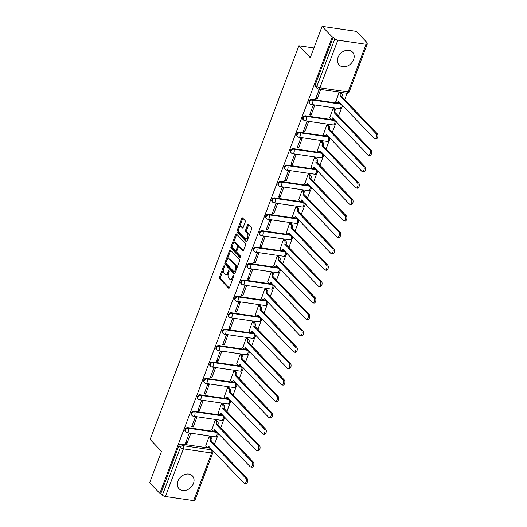 <?xml version="1.0" encoding="UTF-8"?>
<svg xmlns="http://www.w3.org/2000/svg" width="527" height="527" viewBox="0 0 527 527"><rect width="100%" height="100%" fill="white"/><g stroke="black" fill="none" stroke-linecap="round" stroke-linejoin="round"><path stroke-width="0.79" d="M224.252 265.845A0.817 0.435 -81.7 0 0 224.094 265.76A0.817 0.435 -81.7 0 0 223.626 266.201L219.482 277.176A1.166 0.619 -81.7 0 0 219.594 278.73L228.606 288.177A1.166 0.619 -81.7 0 0 228.823 288.295A1.166 0.619 -81.7 0 0 229.495 287.67L233.639 276.695A0.817 0.435 -81.7 0 0 233.566 275.608A0.817 0.435 -81.7 0 0 233.408 275.522A0.817 0.435 -81.7 0 0 232.941 275.964L232.407 277.38A3.735 1.976 -81.7 0 1 230.259 279.396A3.735 1.976 -81.7 0 1 229.555 279.007L228.804 278.223A3.735 1.976 -81.7 0 1 228.448 273.236L228.988 271.82A0.817 0.435 -81.7 0 0 228.909 270.726A0.817 0.435 -81.7 0 0 228.751 270.641A0.817 0.435 -81.7 0 0 228.283 271.082L227.75 272.505A3.735 1.976 -81.7 0 1 225.602 274.521A3.735 1.976 -81.7 0 1 224.897 274.126L224.146 273.342A3.735 1.976 -81.7 0 1 223.791 268.355L224.331 266.939A0.817 0.435 -81.7 0 0 224.252 265.845M338.024 57.384A9.275 7.266 136.3 0 0 339.098 64.926A9.275 7.266 136.3 0 0 346.904 66.237A9.275 7.266 136.3 0 0 353.591 59.656A9.275 7.266 136.3 0 0 352.517 52.114A9.275 7.266 136.3 0 0 344.711 50.803A9.275 7.266 136.3 0 0 338.024 57.384M177.902 481.138A9.275 7.266 136.3 0 0 178.976 488.681A9.275 7.266 136.3 0 0 186.782 489.991A9.275 7.266 136.3 0 0 193.462 483.417A9.275 7.266 136.3 0 0 192.388 475.874A9.275 7.266 136.3 0 0 184.582 474.563A9.275 7.266 136.3 0 0 177.902 481.138M245.193 222.17A1.166 0.619 -81.7 0 0 245.081 220.609L242.558 217.961A1.166 0.619 -81.7 0 0 242.334 217.842A1.166 0.619 -81.7 0 0 241.662 218.468L237.058 230.655A1.166 0.619 -81.7 0 0 237.17 232.209L246.181 241.656A1.166 0.619 -81.7 0 0 246.405 241.774A1.166 0.619 -81.7 0 0 247.077 241.149L251.682 228.962A1.166 0.619 -81.7 0 0 251.57 227.407L248.513 224.206A1.166 0.619 -81.7 0 0 248.289 224.08A1.166 0.619 -81.7 0 0 247.624 224.713L245.654 229.93A1.166 0.619 -81.7 0 0 245.76 231.485L247.275 233.072A3.122 1.653 -81.7 0 1 247.749 236.669A3.122 1.653 -81.7 0 1 245.78 238.922A3.122 1.653 -81.7 0 1 245.193 238.599L239.258 232.381A3.122 1.653 -81.7 0 1 238.784 228.777A3.122 1.653 -81.7 0 1 240.753 226.531A3.122 1.653 -81.7 0 1 241.346 226.854L242.334 227.888A1.166 0.619 -81.7 0 0 242.552 228.013A1.166 0.619 -81.7 0 0 243.224 227.381L245.193 222.17M159.806 493.358L149.655 482.719L161.499 451.369L150.129 439.452L298.881 45.783L310.258 57.7L322.102 26.35L332.254 36.989L159.806 493.358L160.807 493.503L162.388 495.163L180.392 447.502A2.378 1.864 -43.7 0 1 183.185 445.69L211.419 449.821A2.378 1.864 -43.7 0 1 212.348 450.282L210.767 448.629A2.378 1.864 136.3 0 0 209.838 448.161L211.419 449.821A2.378 1.258 -81.7 0 1 211.643 452.996L183.409 448.866L165.406 496.52A2.378 0.771 -159.3 0 1 162.388 495.163M230.418 250.075A1.166 0.619 -81.7 0 0 230.2 249.956A1.166 0.619 -81.7 0 0 229.528 250.582L224.924 262.769A1.166 0.619 -81.7 0 0 225.036 264.33L234.047 273.77A1.166 0.619 -81.7 0 0 234.271 273.895A1.166 0.619 -81.7 0 0 234.937 273.263L239.541 261.076A1.166 0.619 -81.7 0 0 239.436 259.521L230.418 250.075M230.991 246.715L235.595 234.528A1.166 0.619 -81.7 0 1 236.267 233.896A1.166 0.619 -81.7 0 1 236.485 234.021L245.503 243.461A1.166 0.619 -81.7 0 1 245.608 245.022L243.639 250.233A1.166 0.619 -81.7 0 1 242.973 250.865A1.166 0.619 -81.7 0 1 242.749 250.74L239.093 246.913A1.166 0.619 -81.7 0 0 238.876 246.788A1.166 0.619 -81.7 0 0 238.204 247.42L236.893 250.878A1.166 0.619 -81.7 0 0 237.005 252.44L240.813 256.425A0.817 0.435 -81.7 0 1 240.938 257.367A0.817 0.435 -81.7 0 1 240.424 257.953A0.817 0.435 -81.7 0 1 240.266 257.868L231.103 248.27A1.166 0.619 -81.7 0 1 230.991 246.715L231.992 246.86L232.736 244.89M322.102 26.35L356.324 31.356L366.476 41.989L366.232 42.634M214.469 444.268L217.585 436.02M218.185 434.439L218.527 433.53M220.668 427.858L223.784 419.611M224.383 418.023L224.726 417.12M226.873 411.442L229.989 403.201M230.589 401.614L230.931 400.711M233.072 395.033L236.188 386.785M236.788 385.204L237.13 384.295M239.278 378.623L242.394 370.376M242.993 368.788L243.329 367.886M245.477 362.207L248.592 353.96M249.192 352.379L249.534 351.476M251.675 345.798L254.791 337.55M255.391 335.969L255.733 335.06M257.881 329.388L260.997 321.141M261.596 319.553L261.939 318.651M264.08 312.972L267.196 304.725M267.795 303.144L268.138 302.241M270.285 296.563L273.401 288.315M274 286.728L274.336 285.825M276.484 280.153L279.6 271.906M280.199 270.318L280.542 269.416M282.683 263.737L285.799 255.49M286.398 253.909L286.741 253.006M288.888 247.328L292.004 239.08M292.604 237.493L292.946 236.59M295.087 230.918L298.203 222.671M298.802 221.083L299.145 220.181M301.292 214.502L304.408 206.255M305.008 204.674L305.344 203.771M307.491 198.093L310.607 189.845M311.207 188.258L311.549 187.355M313.69 181.677L316.806 173.436M317.406 171.848L317.748 170.946M319.896 165.267L323.011 157.02M323.611 155.439L323.953 154.536M326.094 148.858L329.21 140.61M329.81 139.023L330.152 138.12M332.3 132.442L335.416 124.201M336.015 122.613L336.351 121.711M338.499 116.032L341.615 107.785M342.214 106.204L342.557 105.301M344.698 99.623L347.109 93.246M332.254 36.989L333.255 37.134L334.836 38.787A2.378 0.771 20.7 0 0 337.853 40.151L366.087 44.281A2.378 0.771 20.7 0 0 367.293 44.051A2.378 0.771 20.7 0 0 367.062 43.504L365.481 41.844L366.476 41.989M160.807 493.503L178.811 445.849A2.378 1.864 -43.7 0 1 181.604 444.037L209.838 448.161M193.64 500.65L211.643 452.996A2.378 0.771 20.7 0 0 212.849 452.765L194.838 500.419A2.378 0.771 -159.3 0 1 193.64 500.65L165.406 496.52M210.497 436.949L209.048 436.613L205.649 446.106M187.013 443.378L190.59 433.912L189.088 433.695L185.511 443.161L187.013 443.378L185.879 442.199M193.211 426.969L196.788 417.503L195.293 417.285L191.716 426.751L193.211 426.969L192.078 425.783M216.696 420.539L215.247 420.203L211.847 429.696M199.41 410.559L202.987 401.087L201.492 400.869L197.915 410.342L199.41 410.559L198.284 409.374M222.901 404.123L221.445 403.787L218.053 413.287M205.616 394.143L209.193 384.677L207.697 384.46L204.12 393.926L205.616 394.143L204.483 392.964M229.1 387.714L227.651 387.378L224.252 396.871M211.814 377.734L215.391 368.268L213.896 368.05L210.319 377.516L211.814 377.734L210.681 376.548M235.305 371.304L233.85 370.968L230.457 380.461M218.02 361.324L221.597 351.852L220.095 351.634L216.518 361.107L218.02 361.324L216.887 360.139M241.504 354.888L240.055 354.552L236.656 364.052M224.219 344.908L227.796 335.442L226.3 335.225L222.723 344.691L224.219 344.908L223.086 343.723M247.703 338.479L246.254 338.143L242.855 347.636M230.418 328.499L233.995 319.033L232.499 318.815L228.922 328.281L230.418 328.499L229.291 327.313M253.909 322.063L252.453 321.733L249.06 331.226M236.623 312.089L240.2 302.617L238.705 302.399L235.128 311.872L236.623 312.089L235.49 310.904M260.107 305.653L258.658 305.317L255.259 314.817M242.822 295.673L246.399 286.207L244.903 285.99L241.326 295.456L242.822 295.673L241.689 294.488M266.313 289.244L264.857 288.908L261.464 298.401M249.027 279.264L252.604 269.798L251.102 269.58L247.525 279.046L249.027 279.264L247.894 278.078M272.512 272.828L271.062 272.492L267.663 281.991M255.226 262.854L258.803 253.382L257.308 253.164L253.731 262.63L255.226 262.854L254.093 261.669M278.711 256.418L277.261 256.082L273.862 265.575M261.425 246.438L265.002 236.972L263.507 236.755L259.93 246.221L261.425 246.438L260.298 245.253M284.916 240.009L283.46 239.673L280.068 249.166M267.63 230.029L271.207 220.563L269.712 220.339L266.135 229.812L267.63 230.029L266.497 228.843M291.115 223.593L289.666 223.257L286.266 232.756M273.829 213.619L277.406 204.147L275.911 203.929L272.334 213.395L273.829 213.619L272.696 212.434M297.32 207.183L295.864 206.847L292.472 216.34M280.035 197.203L283.612 187.737L282.11 187.52L278.533 196.986L280.035 197.203L278.902 196.018M303.519 190.774L302.07 190.438L298.671 199.931M286.233 180.794L289.81 171.328L288.315 171.104L284.738 180.577L286.233 180.794L285.1 179.608M309.718 174.358L308.269 174.022L304.869 183.521M292.432 164.384L296.009 154.912L294.514 154.694L290.937 164.16L292.432 164.384L291.306 163.199M315.923 157.948L314.467 157.613L311.075 167.105M298.638 147.968L302.215 138.502L300.719 138.285L297.142 147.751L298.638 147.968L297.505 146.783M322.122 141.539L320.673 141.203L317.274 150.696M304.837 131.559L308.414 122.093L306.918 121.869L303.341 131.342L304.837 131.559L303.704 130.373M328.328 125.123L326.872 124.787L323.479 134.286M311.042 115.15L314.619 105.677L313.117 105.459L309.54 114.926L311.042 115.15L309.909 113.964M334.526 108.714L333.077 108.378L329.678 117.87M319.263 89.208L315.745 98.516L317.241 98.733L316.108 97.548M339.217 92.12L335.877 101.461M311.832 99.386L312.399 99.978A2.378 1.864 -43.7 0 0 309.896 101.23A2.378 1.864 -43.7 0 0 309.883 103.72L309.323 103.134A2.378 1.864 136.3 0 1 309.336 100.637A2.378 1.864 136.3 0 1 311.832 99.386L340.073 103.516L340.633 104.102A2.378 1.864 -43.7 0 1 341.555 104.57L340.995 103.977A2.378 1.864 136.3 0 0 340.073 103.516M305.634 115.802L306.194 116.388A2.378 1.864 -43.7 0 0 303.697 117.64A2.378 1.864 -43.7 0 0 303.677 120.136L303.117 119.543A2.378 1.864 136.3 0 1 303.13 117.053A2.378 1.864 136.3 0 1 305.634 115.802L333.868 119.932L334.428 120.518A2.378 1.864 -43.7 0 1 335.356 120.979L334.797 120.393A2.378 1.864 136.3 0 0 333.868 119.932M299.435 132.211L299.995 132.797A2.378 1.864 -43.7 0 0 297.491 134.049A2.378 1.864 -43.7 0 0 297.478 136.546L296.918 135.959A2.378 1.864 136.3 0 1 296.932 133.463A2.378 1.864 136.3 0 1 299.435 132.211L327.669 136.341L328.229 136.928A2.378 1.864 -43.7 0 1 329.151 137.389L328.591 136.803A2.378 1.864 136.3 0 0 327.669 136.341M293.229 148.621L293.789 149.213A2.378 1.864 -43.7 0 0 291.293 150.465A2.378 1.864 -43.7 0 0 291.279 152.955L290.713 152.369A2.378 1.864 136.3 0 1 290.733 149.879A2.378 1.864 136.3 0 1 293.229 148.621L321.463 152.751L322.023 153.337A2.378 1.864 -43.7 0 1 322.952 153.805L322.392 153.212A2.378 1.864 136.3 0 0 321.463 152.751M287.031 165.037L287.59 165.623A2.378 1.864 -43.7 0 0 285.087 166.875A2.378 1.864 -43.7 0 0 285.074 169.371L284.514 168.778A2.378 1.864 136.3 0 1 284.527 166.288A2.378 1.864 136.3 0 1 287.031 165.037L315.265 169.167L315.825 169.753A2.378 1.864 -43.7 0 1 316.753 170.214L316.187 169.628A2.378 1.864 136.3 0 0 315.265 169.167M280.825 181.446L281.392 182.032A2.378 1.864 -43.7 0 0 278.888 183.284A2.378 1.864 -43.7 0 0 278.875 185.781L278.315 185.194A2.378 1.864 136.3 0 1 278.328 182.698A2.378 1.864 136.3 0 1 280.825 181.446L309.066 185.576L309.626 186.163A2.378 1.864 -43.7 0 1 310.548 186.624L309.988 186.038A2.378 1.864 136.3 0 0 309.066 185.576M274.626 197.856L275.186 198.448A2.378 1.864 -43.7 0 0 272.69 199.7A2.378 1.864 -43.7 0 0 272.67 202.19L272.11 201.604A2.378 1.864 136.3 0 1 272.123 199.114A2.378 1.864 136.3 0 1 274.626 197.856L302.86 201.986L303.42 202.572A2.378 1.864 -43.7 0 1 304.349 203.04L303.789 202.447A2.378 1.864 136.3 0 0 302.86 201.986M268.427 214.272L268.987 214.858A2.378 1.864 -43.7 0 0 266.484 216.11A2.378 1.864 -43.7 0 0 266.471 218.606L265.911 218.013A2.378 1.864 136.3 0 1 265.924 215.523A2.378 1.864 136.3 0 1 268.427 214.272L296.661 218.402L297.221 218.988A2.378 1.864 -43.7 0 1 298.144 219.449L297.584 218.863A2.378 1.864 136.3 0 0 296.661 218.402M262.222 230.681L262.782 231.267A2.378 1.864 -43.7 0 0 260.285 232.519A2.378 1.864 -43.7 0 0 260.272 235.016L259.706 234.429A2.378 1.864 136.3 0 1 259.725 231.933A2.378 1.864 136.3 0 1 262.222 230.681L290.456 234.811L291.016 235.398A2.378 1.864 -43.7 0 1 291.945 235.859L291.385 235.273A2.378 1.864 136.3 0 0 290.456 234.811M256.023 247.091L256.583 247.683A2.378 1.864 -43.7 0 0 254.08 248.935A2.378 1.864 -43.7 0 0 254.067 251.425L253.507 250.839A2.378 1.864 136.3 0 1 253.52 248.349A2.378 1.864 136.3 0 1 256.023 247.091L284.257 251.221L284.817 251.807A2.378 1.864 -43.7 0 1 285.746 252.275L285.179 251.682A2.378 1.864 136.3 0 0 284.257 251.221M249.818 263.507L250.384 264.093A2.378 1.864 -43.7 0 0 247.881 265.344A2.378 1.864 -43.7 0 0 247.868 267.841L247.308 267.248A2.378 1.864 136.3 0 1 247.321 264.758A2.378 1.864 136.3 0 1 249.818 263.507L278.058 267.637L278.618 268.223A2.378 1.864 -43.7 0 1 279.541 268.684L278.981 268.098A2.378 1.864 136.3 0 0 278.058 267.637M243.619 279.916L244.179 280.502A2.378 1.864 -43.7 0 0 241.682 281.754A2.378 1.864 -43.7 0 0 241.662 284.251L241.102 283.664A2.378 1.864 136.3 0 1 241.116 281.168A2.378 1.864 136.3 0 1 243.619 279.916L271.853 284.046L272.413 284.633A2.378 1.864 -43.7 0 1 273.342 285.094L272.782 284.508A2.378 1.864 136.3 0 0 271.853 284.046M237.42 296.326L237.98 296.918A2.378 1.864 -43.7 0 0 235.477 298.17A2.378 1.864 -43.7 0 0 235.464 300.66L234.904 300.074A2.378 1.864 136.3 0 1 234.917 297.584A2.378 1.864 136.3 0 1 237.42 296.326L265.654 300.456L266.214 301.049A2.378 1.864 -43.7 0 1 267.136 301.51L266.576 300.917A2.378 1.864 136.3 0 0 265.654 300.456M231.215 312.742L231.775 313.328A2.378 1.864 -43.7 0 0 229.278 314.579A2.378 1.864 -43.7 0 0 229.265 317.076L228.698 316.483A2.378 1.864 136.3 0 1 228.718 313.993A2.378 1.864 136.3 0 1 231.215 312.742L259.449 316.872L260.009 317.458A2.378 1.864 -43.7 0 1 260.937 317.919L260.378 317.333A2.378 1.864 136.3 0 0 259.449 316.872M225.016 329.151L225.576 329.737A2.378 1.864 -43.7 0 0 223.073 330.996A2.378 1.864 -43.7 0 0 223.059 333.486L222.499 332.899A2.378 1.864 136.3 0 1 222.513 330.403A2.378 1.864 136.3 0 1 225.016 329.151L253.25 333.281L253.81 333.868A2.378 1.864 -43.7 0 1 254.739 334.329L254.172 333.743A2.378 1.864 136.3 0 0 253.25 333.281M218.81 345.56L219.377 346.153A2.378 1.864 -43.7 0 0 216.874 347.405A2.378 1.864 -43.7 0 0 216.86 349.895L216.301 349.309A2.378 1.864 136.3 0 1 216.314 346.819A2.378 1.864 136.3 0 1 218.81 345.56L247.051 349.691L247.611 350.284A2.378 1.864 -43.7 0 1 248.533 350.745L247.973 350.152A2.378 1.864 136.3 0 0 247.051 349.691M212.612 361.977L213.172 362.563A2.378 1.864 -43.7 0 0 210.675 363.814A2.378 1.864 -43.7 0 0 210.655 366.311L210.095 365.718A2.378 1.864 136.3 0 1 210.108 363.228A2.378 1.864 136.3 0 1 212.612 361.977L240.846 366.107L241.406 366.693A2.378 1.864 -43.7 0 1 242.334 367.154L241.774 366.568A2.378 1.864 136.3 0 0 240.846 366.107M206.413 378.386L206.973 378.972A2.378 1.864 -43.7 0 0 204.469 380.231A2.378 1.864 -43.7 0 0 204.456 382.721L203.896 382.134A2.378 1.864 136.3 0 1 203.909 379.638A2.378 1.864 136.3 0 1 206.413 378.386L234.647 382.516L235.207 383.103A2.378 1.864 -43.7 0 1 236.129 383.564L235.569 382.977A2.378 1.864 136.3 0 0 234.647 382.516M200.207 394.802L200.767 395.388A2.378 1.864 -43.7 0 0 198.271 396.64A2.378 1.864 -43.7 0 0 198.257 399.13L197.691 398.544A2.378 1.864 136.3 0 1 197.711 396.054A2.378 1.864 136.3 0 1 200.207 394.802L228.441 398.926L229.001 399.519A2.378 1.864 -43.7 0 1 229.93 399.98L229.37 399.387A2.378 1.864 136.3 0 0 228.441 398.926M194.008 411.212L194.568 411.798A2.378 1.864 -43.7 0 0 192.065 413.049A2.378 1.864 -43.7 0 0 192.052 415.546L191.492 414.96A2.378 1.864 136.3 0 1 191.505 412.463A2.378 1.864 136.3 0 1 194.008 411.212L222.242 415.342L222.802 415.928A2.378 1.864 -43.7 0 1 223.731 416.389L223.165 415.803A2.378 1.864 136.3 0 0 222.242 415.342M187.803 427.621L188.37 428.207A2.378 1.864 -43.7 0 0 185.866 429.465A2.378 1.864 -43.7 0 0 185.853 431.956L185.293 431.369A2.378 1.864 136.3 0 1 185.306 428.873A2.378 1.864 136.3 0 1 187.803 427.621L216.044 431.751L216.604 432.338A2.378 1.864 -43.7 0 1 217.526 432.799L216.966 432.212A2.378 1.864 136.3 0 0 216.044 431.751M298.881 45.783L313.927 47.983M333.255 37.134L315.245 84.788A2.378 1.864 136.3 0 0 315.521 86.724L317.102 88.378A2.378 1.864 -43.7 0 1 316.826 86.448L334.836 38.787M317.241 98.733L320.759 89.425M225.602 274.521L226.603 274.666A3.735 1.976 -81.7 0 0 228.382 273.421M230.259 279.396L231.261 279.541A3.735 1.976 -81.7 0 0 233.033 278.315M223.527 269.257L220.477 277.321A1.166 0.619 -81.7 0 0 220.589 278.875L229.311 288.019M225.964 262.808L225.925 262.914A1.166 0.619 -81.7 0 0 226.03 264.475L234.759 273.612M230.707 250.378A1.166 0.619 -81.7 0 0 230.53 250.733L226.992 260.081M226.057 262.367A0.817 0.435 -81.7 0 0 226.129 263.46L234.041 271.748A0.817 0.435 -81.7 0 0 234.199 271.833A0.817 0.435 -81.7 0 0 234.667 271.392L235.233 269.896A3.735 1.976 -81.7 0 0 234.877 264.91L229.469 259.244A3.735 1.976 -81.7 0 0 228.764 258.856A3.735 1.976 -81.7 0 0 226.623 260.872L226.057 262.367M235.042 271.892A0.817 0.435 -81.7 0 0 235.194 271.978A0.817 0.435 -81.7 0 0 235.47 271.866M236.498 269.139A3.735 1.976 -81.7 0 0 235.879 265.055L234.877 264.91M228.764 258.856L229.759 259.001A3.735 1.976 -81.7 0 1 230.47 259.389L235.879 265.055M233.158 243.764L236.597 234.673L235.595 234.528M236.775 234.324A1.166 0.619 -81.7 0 0 236.597 234.673M243.454 250.582L240.095 247.058A1.166 0.619 -81.7 0 0 239.871 246.939L238.876 246.788M240.859 257.591L232.097 248.415L231.103 248.27M235.299 242.94A3.122 1.653 -81.7 0 0 234.706 242.611A3.122 1.653 -81.7 0 0 232.743 244.864A3.122 1.653 -81.7 0 0 233.211 248.461L235.305 250.654A1.166 0.619 -81.7 0 0 235.523 250.773A1.166 0.619 -81.7 0 0 236.195 250.147L237.499 246.689A1.166 0.619 -81.7 0 0 237.394 245.127L235.299 242.94L236.3 243.085A3.122 1.653 -81.7 0 0 235.707 242.756L234.706 242.611M236.3 250.799A1.166 0.619 -81.7 0 0 236.524 250.924A1.166 0.619 -81.7 0 0 236.966 250.7M236.3 243.085L238.388 245.272A1.166 0.619 -81.7 0 1 238.5 246.834L238.435 247.011M231.992 246.86A1.166 0.619 -81.7 0 0 232.097 248.415M240.753 226.531L241.748 226.676A3.122 1.653 -81.7 0 1 242.341 226.999L243.039 227.73M245.78 238.922L246.781 239.067A3.122 1.653 -81.7 0 0 248.224 238.099M248.81 236.557A3.122 1.653 -81.7 0 0 248.276 233.217L247.275 233.072M248.803 224.509A1.166 0.619 -81.7 0 0 248.619 224.858L246.649 230.075A1.166 0.619 -81.7 0 0 246.761 231.63L248.276 233.217M238.724 229.041L238.059 230.8A1.166 0.619 -81.7 0 0 238.171 232.361L246.893 241.498M242.848 218.264A1.166 0.619 -81.7 0 0 242.664 218.613L239.304 227.499M210.359 436.804L211.492 437.99A2.378 1.258 98.3 0 1 211.716 441.165L210.418 440.974A2.378 1.258 -81.7 0 0 210.194 437.799L209.061 436.613M205.51 445.961L206.656 447.166A2.378 1.258 -81.7 0 0 207.111 447.416A2.378 1.258 -81.7 0 0 208.475 446.132L243.988 483.114A2.734 1.449 -81.7 0 0 244.508 483.404A2.734 1.449 -81.7 0 0 246.234 481.428A2.734 1.449 -81.7 0 0 245.819 478.279L210.359 441.132M211.656 441.323L247.11 478.463A2.734 1.449 98.3 0 1 247.525 481.619A2.734 1.449 98.3 0 1 245.806 483.595L244.508 483.404M209.456 446.942A2.378 1.258 98.3 0 1 208.409 447.601L207.111 447.416M216.564 420.394L217.697 421.58A2.378 1.258 98.3 0 1 217.921 424.755L216.623 424.564A2.378 1.258 -81.7 0 0 216.399 421.389L215.266 420.203M211.716 429.551L212.862 430.75A2.378 1.258 -81.7 0 0 213.31 431A2.378 1.258 -81.7 0 0 214.673 429.716L250.187 466.705A2.734 1.449 -81.7 0 0 250.707 466.988A2.734 1.449 -81.7 0 0 252.433 465.018A2.734 1.449 -81.7 0 0 252.018 461.863L216.564 424.722M217.862 424.914L253.316 462.054A2.734 1.449 98.3 0 1 253.731 465.209A2.734 1.449 98.3 0 1 252.005 467.179L250.707 466.988M215.662 430.533A2.378 1.258 98.3 0 1 214.608 431.191L213.31 431M222.763 403.978L223.896 405.171A2.378 1.258 98.3 0 1 224.12 408.339L222.822 408.148A2.378 1.258 -81.7 0 0 222.598 404.98L221.465 403.794M217.915 413.142L219.061 414.341A2.378 1.258 -81.7 0 0 219.509 414.591A2.378 1.258 -81.7 0 0 220.879 413.306L256.392 450.295A2.734 1.449 -81.7 0 0 256.912 450.578A2.734 1.449 -81.7 0 0 258.632 448.609A2.734 1.449 -81.7 0 0 258.217 445.453L222.763 408.306M224.061 408.497L259.515 445.644A2.734 1.449 98.3 0 1 259.93 448.793A2.734 1.449 98.3 0 1 258.204 450.769L256.912 450.578M221.86 414.117A2.378 1.258 98.3 0 1 220.806 414.782L219.509 414.591M228.962 387.569L230.095 388.755A2.378 1.258 98.3 0 1 230.325 391.93L229.028 391.739A2.378 1.258 -81.7 0 0 228.804 388.564L227.671 387.378M224.113 396.726L225.26 397.931A2.378 1.258 -81.7 0 0 225.714 398.181A2.378 1.258 -81.7 0 0 227.078 396.897L262.591 433.879A2.734 1.449 -81.7 0 0 263.111 434.169A2.734 1.449 -81.7 0 0 264.837 432.193A2.734 1.449 -81.7 0 0 264.422 429.044L228.968 391.897M230.266 392.088L265.72 429.228A2.734 1.449 98.3 0 1 266.135 432.384A2.734 1.449 98.3 0 1 264.409 434.36L263.111 434.169M228.066 397.707A2.378 1.258 98.3 0 1 227.012 398.366L225.714 398.181M235.167 371.16L236.3 372.345A2.378 1.258 98.3 0 1 236.524 375.52L235.226 375.329A2.378 1.258 -81.7 0 0 235.002 372.154L233.869 370.968M230.319 380.316L231.465 381.515A2.378 1.258 -81.7 0 0 231.913 381.765A2.378 1.258 -81.7 0 0 233.277 380.481L268.796 417.47A2.734 1.449 -81.7 0 0 269.31 417.753A2.734 1.449 -81.7 0 0 271.036 415.783A2.734 1.449 -81.7 0 0 270.621 412.628L235.167 375.487M236.465 375.679L271.919 412.819A2.734 1.449 98.3 0 1 272.334 415.974A2.734 1.449 98.3 0 1 270.608 417.944L269.31 417.753M234.265 381.298A2.378 1.258 98.3 0 1 233.211 381.956L231.913 381.765M241.366 354.743L242.499 355.936A2.378 1.258 98.3 0 1 242.723 359.104L241.425 358.913A2.378 1.258 -81.7 0 0 241.201 355.745L240.068 354.559M236.518 363.907L237.664 365.106A2.378 1.258 -81.7 0 0 238.118 365.356A2.378 1.258 -81.7 0 0 239.482 364.071L274.995 401.06A2.734 1.449 -81.7 0 0 275.516 401.343A2.734 1.449 -81.7 0 0 277.242 399.374A2.734 1.449 -81.7 0 0 276.827 396.218L241.366 359.071M242.664 359.262L278.118 396.409A2.734 1.449 98.3 0 1 278.533 399.558A2.734 1.449 98.3 0 1 276.813 401.534L275.516 401.343M240.464 364.882A2.378 1.258 98.3 0 1 239.416 365.547L238.118 365.356M247.571 338.334L248.704 339.52A2.378 1.258 98.3 0 1 248.928 342.695L247.631 342.504A2.378 1.258 -81.7 0 0 247.407 339.329L246.274 338.143M242.723 347.491L243.869 348.696A2.378 1.258 -81.7 0 0 244.317 348.946A2.378 1.258 -81.7 0 0 245.681 347.662L281.194 384.644A2.734 1.449 -81.7 0 0 281.714 384.934A2.734 1.449 -81.7 0 0 283.44 382.958A2.734 1.449 -81.7 0 0 283.025 379.809L247.571 342.662M248.869 342.853L284.323 379.993A2.734 1.449 98.3 0 1 284.738 383.149A2.734 1.449 98.3 0 1 283.012 385.125L281.714 384.934M246.669 348.472A2.378 1.258 98.3 0 1 245.615 349.131L244.317 348.946M253.77 321.925L254.903 323.11A2.378 1.258 98.3 0 1 255.127 326.285L253.83 326.094A2.378 1.258 -81.7 0 0 253.606 322.919L252.473 321.733M248.922 331.081L250.068 332.28A2.378 1.258 -81.7 0 0 250.516 332.53A2.378 1.258 -81.7 0 0 251.886 331.246L287.399 368.235A2.734 1.449 -81.7 0 0 287.92 368.518A2.734 1.449 -81.7 0 0 289.639 366.548A2.734 1.449 -81.7 0 0 289.224 363.393L253.77 326.253M255.068 326.437L290.522 363.584A2.734 1.449 98.3 0 1 290.937 366.739A2.734 1.449 98.3 0 1 289.211 368.709L287.92 368.518M252.868 332.063A2.378 1.258 98.3 0 1 251.814 332.721L250.516 332.53M259.969 305.508L261.102 306.701A2.378 1.258 98.3 0 1 261.333 309.869L260.035 309.678A2.378 1.258 -81.7 0 0 259.811 306.51L258.678 305.324M255.121 314.672L256.267 315.871A2.378 1.258 -81.7 0 0 256.721 316.121A2.378 1.258 -81.7 0 0 258.085 314.836L293.598 351.825A2.734 1.449 -81.7 0 0 294.119 352.108A2.734 1.449 -81.7 0 0 295.845 350.139A2.734 1.449 -81.7 0 0 295.43 346.983L259.976 309.836M261.273 310.028L296.727 347.174A2.734 1.449 98.3 0 1 297.142 350.323A2.734 1.449 98.3 0 1 295.416 352.299L294.119 352.108M259.073 315.647A2.378 1.258 98.3 0 1 258.019 316.312L256.721 316.121M266.175 289.099L267.308 290.285A2.378 1.258 98.3 0 1 267.532 293.46L266.234 293.269A2.378 1.258 -81.7 0 0 266.01 290.094L264.877 288.908M261.326 298.256L262.472 299.461A2.378 1.258 -81.7 0 0 262.92 299.711A2.378 1.258 -81.7 0 0 264.284 298.427L299.804 335.409A2.734 1.449 -81.7 0 0 300.318 335.699A2.734 1.449 -81.7 0 0 302.043 333.723A2.734 1.449 -81.7 0 0 301.628 330.574L266.175 293.427M267.472 293.618L302.926 330.758A2.734 1.449 98.3 0 1 303.341 333.914A2.734 1.449 98.3 0 1 301.615 335.883L300.318 335.699M265.272 299.237A2.378 1.258 98.3 0 1 264.218 299.896L262.92 299.711M272.373 272.69L273.506 273.875A2.378 1.258 98.3 0 1 273.73 277.05L272.433 276.859A2.378 1.258 -81.7 0 0 272.209 273.684L271.076 272.499M267.525 281.846L268.671 283.045A2.378 1.258 -81.7 0 0 269.126 283.295A2.378 1.258 -81.7 0 0 270.489 282.011L306.003 319A2.734 1.449 -81.7 0 0 306.523 319.283A2.734 1.449 -81.7 0 0 308.249 317.313A2.734 1.449 -81.7 0 0 307.834 314.158L272.373 277.018M273.671 277.202L309.125 314.349A2.734 1.449 98.3 0 1 309.54 317.504A2.734 1.449 98.3 0 1 307.821 319.474L306.523 319.283M271.471 282.828A2.378 1.258 98.3 0 1 270.423 283.486L269.126 283.295M278.579 256.274L279.712 257.466A2.378 1.258 98.3 0 1 279.936 260.634L278.638 260.443A2.378 1.258 -81.7 0 0 278.414 257.275L277.281 256.089M273.73 265.437L274.877 266.636A2.378 1.258 -81.7 0 0 275.325 266.886A2.378 1.258 -81.7 0 0 276.688 265.601L312.201 302.59A2.734 1.449 -81.7 0 0 312.722 302.873A2.734 1.449 -81.7 0 0 314.448 300.904A2.734 1.449 -81.7 0 0 314.033 297.748L278.579 260.601M279.877 260.793L315.33 297.939A2.734 1.449 98.3 0 1 315.745 301.088A2.734 1.449 98.3 0 1 314.02 303.065L312.722 302.873M277.676 266.412A2.378 1.258 98.3 0 1 276.622 267.077L275.325 266.886M284.778 239.864L285.911 241.05A2.378 1.258 98.3 0 1 286.135 244.225L284.837 244.034A2.378 1.258 -81.7 0 0 284.613 240.859L283.48 239.673M279.929 249.021L281.075 250.226A2.378 1.258 -81.7 0 0 281.523 250.47A2.378 1.258 -81.7 0 0 282.894 249.192L318.407 286.174A2.734 1.449 -81.7 0 0 318.927 286.464A2.734 1.449 -81.7 0 0 320.647 284.488A2.734 1.449 -81.7 0 0 320.232 281.339L284.778 244.192M286.075 244.383L321.529 281.523A2.734 1.449 98.3 0 1 321.944 284.679A2.734 1.449 98.3 0 1 320.218 286.648L318.927 286.464M283.875 250.002A2.378 1.258 98.3 0 1 282.821 250.661L281.523 250.47M290.976 223.455L292.11 224.64A2.378 1.258 98.3 0 1 292.34 227.809L291.042 227.624A2.378 1.258 -81.7 0 0 290.818 224.449L289.685 223.264M286.128 232.611L287.274 233.81A2.378 1.258 -81.7 0 0 287.729 234.06A2.378 1.258 -81.7 0 0 289.092 232.776L324.606 269.765A2.734 1.449 -81.7 0 0 325.126 270.048A2.734 1.449 -81.7 0 0 326.852 268.078A2.734 1.449 -81.7 0 0 326.437 264.923L290.983 227.783M292.281 227.967L327.735 265.114A2.734 1.449 98.3 0 1 328.15 268.269A2.734 1.449 98.3 0 1 326.424 270.239L325.126 270.048M290.081 233.593A2.378 1.258 98.3 0 1 289.027 234.251L287.729 234.06M297.182 207.039L298.315 208.224A2.378 1.258 98.3 0 1 298.539 211.399L297.241 211.208A2.378 1.258 -81.7 0 0 297.017 208.04L295.884 206.854M292.333 216.202L293.48 217.401A2.378 1.258 -81.7 0 0 293.928 217.651A2.378 1.258 -81.7 0 0 295.291 216.366L330.811 253.355A2.734 1.449 -81.7 0 0 331.325 253.639A2.734 1.449 -81.7 0 0 333.051 251.669A2.734 1.449 -81.7 0 0 332.636 248.513L297.182 211.367M298.48 211.558L333.934 248.704A2.734 1.449 98.3 0 1 334.349 251.853A2.734 1.449 98.3 0 1 332.623 253.83L331.325 253.639M296.279 217.177A2.378 1.258 98.3 0 1 295.225 217.842L293.928 217.651M303.381 190.629L304.514 191.815A2.378 1.258 98.3 0 1 304.738 194.99L303.44 194.799A2.378 1.258 -81.7 0 0 303.216 191.624L302.083 190.438M298.532 199.786L299.679 200.991A2.378 1.258 -81.7 0 0 300.133 201.235A2.378 1.258 -81.7 0 0 301.497 199.957L337.01 236.939A2.734 1.449 -81.7 0 0 337.53 237.229A2.734 1.449 -81.7 0 0 339.256 235.253A2.734 1.449 -81.7 0 0 338.841 232.104L303.381 194.957M304.678 195.148L340.132 232.288A2.734 1.449 98.3 0 1 340.547 235.444A2.734 1.449 98.3 0 1 338.828 237.413L337.53 237.229M302.478 200.767A2.378 1.258 98.3 0 1 301.431 201.426L300.133 201.235M309.586 174.22L310.719 175.405A2.378 1.258 98.3 0 1 310.943 178.574L309.645 178.389A2.378 1.258 -81.7 0 0 309.421 175.214L308.288 174.029M304.738 183.376L305.884 184.575A2.378 1.258 -81.7 0 0 306.332 184.825A2.378 1.258 -81.7 0 0 307.696 183.541L343.209 220.53A2.734 1.449 -81.7 0 0 343.729 220.813A2.734 1.449 -81.7 0 0 345.455 218.843A2.734 1.449 -81.7 0 0 345.04 215.688L309.586 178.548M310.884 178.732L346.338 215.879A2.734 1.449 98.3 0 1 346.753 219.034A2.734 1.449 98.3 0 1 345.027 221.004L343.729 220.813M308.684 184.351A2.378 1.258 98.3 0 1 307.63 185.017L306.332 184.825M315.785 157.804L316.918 158.989A2.378 1.258 98.3 0 1 317.142 162.164L315.844 161.973A2.378 1.258 -81.7 0 0 315.62 158.805L314.487 157.613M310.937 166.967L312.083 168.166A2.378 1.258 -81.7 0 0 312.531 168.416A2.378 1.258 -81.7 0 0 313.901 167.131L349.414 204.114A2.734 1.449 -81.7 0 0 349.935 204.404A2.734 1.449 -81.7 0 0 351.654 202.434A2.734 1.449 -81.7 0 0 351.239 199.278L315.785 162.132M317.083 162.323L352.537 199.469A2.734 1.449 98.3 0 1 352.952 202.618A2.734 1.449 98.3 0 1 351.226 204.595L349.935 204.404M314.882 167.942A2.378 1.258 98.3 0 1 313.828 168.607L312.531 168.416M321.984 141.394L323.117 142.58A2.378 1.258 98.3 0 1 323.347 145.755L322.05 145.564A2.378 1.258 -81.7 0 0 321.826 142.389L320.693 141.203M317.135 150.551L318.282 151.756A2.378 1.258 -81.7 0 0 318.736 152A2.378 1.258 -81.7 0 0 320.1 150.722L355.613 187.704A2.734 1.449 -81.7 0 0 356.133 187.994A2.734 1.449 -81.7 0 0 357.859 186.018A2.734 1.449 -81.7 0 0 357.444 182.869L321.99 145.722M323.288 145.913L358.742 183.053A2.734 1.449 98.3 0 1 359.157 186.209A2.734 1.449 98.3 0 1 357.431 188.179L356.133 187.994M321.088 151.532A2.378 1.258 98.3 0 1 320.034 152.191L318.736 152M328.189 124.985L329.322 126.17A2.378 1.258 98.3 0 1 329.546 129.339L328.249 129.155A2.378 1.258 -81.7 0 0 328.025 125.979L326.892 124.794M323.341 134.141L324.487 135.34A2.378 1.258 -81.7 0 0 324.935 135.591A2.378 1.258 -81.7 0 0 326.299 134.306L361.818 171.295A2.734 1.449 -81.7 0 0 362.332 171.578A2.734 1.449 -81.7 0 0 364.058 169.608A2.734 1.449 -81.7 0 0 363.643 166.453L328.189 129.313M329.487 129.497L364.941 166.644A2.734 1.449 98.3 0 1 365.356 169.799A2.734 1.449 98.3 0 1 363.63 171.769L362.332 171.578M327.287 135.116A2.378 1.258 98.3 0 1 326.233 135.782L324.935 135.591M334.388 108.569L335.521 109.754A2.378 1.258 98.3 0 1 335.745 112.93L334.447 112.738A2.378 1.258 -81.7 0 0 334.223 109.57L333.09 108.378M329.54 117.732L330.686 118.931A2.378 1.258 -81.7 0 0 331.14 119.181A2.378 1.258 -81.7 0 0 332.504 117.896L368.017 154.879A2.734 1.449 -81.7 0 0 368.538 155.169A2.734 1.449 -81.7 0 0 370.264 153.199A2.734 1.449 -81.7 0 0 369.849 150.043L334.388 112.897M335.686 113.088L371.14 150.235A2.734 1.449 98.3 0 1 371.555 153.383A2.734 1.449 98.3 0 1 369.835 155.36L368.538 155.169M333.486 118.707A2.378 1.258 98.3 0 1 332.438 119.372L331.14 119.181M340.771 92.35L341.727 93.345A2.378 1.258 98.3 0 1 341.951 96.52L340.653 96.329A2.378 1.258 -81.7 0 0 340.429 93.154L339.48 92.159M335.745 101.316L336.891 102.521A2.378 1.258 -81.7 0 0 337.339 102.765A2.378 1.258 -81.7 0 0 338.703 101.48L374.216 138.469A2.734 1.449 -81.7 0 0 374.737 138.759A2.734 1.449 -81.7 0 0 376.462 136.783A2.734 1.449 -81.7 0 0 376.047 133.634L340.594 96.487M341.891 96.678L377.345 133.818A2.734 1.449 98.3 0 1 377.76 136.974A2.734 1.449 98.3 0 1 376.034 138.944L374.737 138.759M339.691 102.297A2.378 1.258 98.3 0 1 338.637 102.956L337.339 102.765M224.416 266.319L223.626 266.201M233.731 276.076L232.941 275.964M229.074 271.201L228.283 271.082M337.853 40.151L319.843 87.805L348.077 91.935L366.087 44.281M181.604 444.037L183.185 445.69A2.378 1.258 -81.7 0 1 183.409 448.866A2.378 0.771 -159.3 0 1 180.392 447.502L178.811 445.849M309.883 103.72A2.378 2.378 0 0 0 311.259 104.432A2.378 1.258 98.3 0 0 312.623 103.147A2.378 1.258 98.3 0 0 312.399 99.978L340.633 104.102A2.378 1.258 98.3 0 1 340.857 107.277A2.378 1.258 -81.7 0 1 339.493 108.562A2.378 2.378 0 0 0 341.555 104.57M303.677 120.136A2.378 2.378 0 0 0 305.054 120.848A2.378 1.258 98.3 0 0 306.418 119.563A2.378 1.258 98.3 0 0 306.194 116.388L334.428 120.518A2.378 1.258 98.3 0 1 334.652 123.687A2.378 1.258 -81.7 0 1 333.288 124.971A2.378 2.378 0 0 0 335.356 120.979M297.478 136.546A2.378 2.378 0 0 0 298.855 137.257A2.378 1.258 98.3 0 0 300.219 135.973A2.378 1.258 98.3 0 0 299.995 132.797L328.229 136.928A2.378 1.258 98.3 0 1 328.453 140.103A2.378 1.258 -81.7 0 1 327.089 141.388A2.378 2.378 0 0 0 329.151 137.389M291.279 152.955A2.378 2.378 0 0 0 292.65 153.667A2.378 1.258 98.3 0 0 294.02 152.382A2.378 1.258 98.3 0 0 293.789 149.213L322.023 153.337A2.378 1.258 98.3 0 1 322.254 156.512A2.378 1.258 -81.7 0 1 320.89 157.797A2.378 2.378 0 0 0 322.952 153.805M285.074 169.371A2.378 2.378 0 0 0 286.451 170.083A2.378 1.258 98.3 0 0 287.814 168.798A2.378 1.258 98.3 0 0 287.59 165.623L315.825 169.753A2.378 1.258 98.3 0 1 316.048 172.922A2.378 1.258 -81.7 0 1 314.685 174.206A2.378 2.378 0 0 0 316.753 170.214M278.875 185.781A2.378 2.378 0 0 0 280.252 186.492A2.378 1.258 98.3 0 0 281.616 185.208A2.378 1.258 98.3 0 0 281.392 182.032L309.626 186.163A2.378 1.258 98.3 0 1 309.85 189.338A2.378 1.258 -81.7 0 1 308.486 190.622A2.378 2.378 0 0 0 310.548 186.624M272.67 202.19A2.378 2.378 0 0 0 274.047 202.902A2.378 1.258 98.3 0 0 275.41 201.617A2.378 1.258 98.3 0 0 275.186 198.448L303.42 202.572A2.378 1.258 98.3 0 1 303.644 205.747A2.378 1.258 -81.7 0 1 302.281 207.032A2.378 2.378 0 0 0 304.349 203.04M266.471 218.606A2.378 2.378 0 0 0 267.848 219.318A2.378 1.258 98.3 0 0 269.211 218.033A2.378 1.258 98.3 0 0 268.987 214.858L297.221 218.988A2.378 1.258 98.3 0 1 297.445 222.157A2.378 1.258 -81.7 0 1 296.082 223.441A2.378 2.378 0 0 0 298.144 219.449M260.272 235.016A2.378 2.378 0 0 0 261.642 235.727A2.378 1.258 98.3 0 0 263.013 234.443A2.378 1.258 98.3 0 0 262.782 231.267L291.016 235.398A2.378 1.258 98.3 0 1 291.247 238.573A2.378 1.258 -81.7 0 1 289.883 239.857A2.378 2.378 0 0 0 291.945 235.859M254.067 251.425A2.378 2.378 0 0 0 255.443 252.137A2.378 1.258 98.3 0 0 256.807 250.852A2.378 1.258 98.3 0 0 256.583 247.683L284.817 251.807A2.378 1.258 98.3 0 1 285.041 254.982A2.378 1.258 -81.7 0 1 283.678 256.267A2.378 2.378 0 0 0 285.746 252.275M247.868 267.841A2.378 2.378 0 0 0 249.245 268.553A2.378 1.258 98.3 0 0 250.608 267.268A2.378 1.258 98.3 0 0 250.384 264.093L278.618 268.223A2.378 1.258 98.3 0 1 278.842 271.398A2.378 1.258 -81.7 0 1 277.479 272.676A2.378 2.378 0 0 0 279.541 268.684M241.662 284.251A2.378 2.378 0 0 0 243.039 284.962A2.378 1.258 98.3 0 0 244.403 283.678A2.378 1.258 98.3 0 0 244.179 280.502L272.413 284.633A2.378 1.258 98.3 0 1 272.637 287.808A2.378 1.258 -81.7 0 1 271.273 289.092A2.378 2.378 0 0 0 273.342 285.094M235.464 300.66A2.378 2.378 0 0 0 236.84 301.372A2.378 1.258 98.3 0 0 238.204 300.087A2.378 1.258 98.3 0 0 237.98 296.918L266.214 301.049A2.378 1.258 98.3 0 1 266.438 304.217A2.378 1.258 -81.7 0 1 265.074 305.502A2.378 2.378 0 0 0 267.136 301.51M229.265 317.076A2.378 2.378 0 0 0 230.635 317.788A2.378 1.258 98.3 0 0 232.005 316.503A2.378 1.258 98.3 0 0 231.775 313.328L260.009 317.458A2.378 1.258 98.3 0 1 260.239 320.633A2.378 1.258 -81.7 0 1 258.876 321.911A2.378 2.378 0 0 0 260.937 317.919M223.059 333.486A2.378 2.378 0 0 0 224.436 334.197A2.378 1.258 98.3 0 0 225.8 332.912A2.378 1.258 98.3 0 0 225.576 329.737L253.81 333.868A2.378 1.258 98.3 0 1 254.034 337.043A2.378 1.258 -81.7 0 1 252.67 338.327A2.378 2.378 0 0 0 254.739 334.329M216.86 349.895A2.378 2.378 0 0 0 218.237 350.607A2.378 1.258 98.3 0 0 219.601 349.322A2.378 1.258 98.3 0 0 219.377 346.153L247.611 350.284A2.378 1.258 98.3 0 1 247.835 353.452A2.378 1.258 -81.7 0 1 246.471 354.737A2.378 2.378 0 0 0 248.533 350.745M210.655 366.311A2.378 2.378 0 0 0 212.032 367.023A2.378 1.258 98.3 0 0 213.395 365.738A2.378 1.258 98.3 0 0 213.172 362.563L241.406 366.693A2.378 1.258 98.3 0 1 241.629 369.868A2.378 1.258 -81.7 0 1 240.266 371.146A2.378 2.378 0 0 0 242.334 367.154M204.456 382.721A2.378 2.378 0 0 0 205.833 383.432A2.378 1.258 98.3 0 0 207.197 382.147A2.378 1.258 98.3 0 0 206.973 378.972L235.207 383.103A2.378 1.258 98.3 0 1 235.431 386.278A2.378 1.258 -81.7 0 1 234.067 387.562A2.378 2.378 0 0 0 236.129 383.564M198.257 399.13A2.378 2.378 0 0 0 199.628 399.841A2.378 1.258 98.3 0 0 200.998 398.557A2.378 1.258 98.3 0 0 200.767 395.388L229.001 399.519A2.378 1.258 98.3 0 1 229.232 402.687A2.378 1.258 -81.7 0 1 227.868 403.972A2.378 2.378 0 0 0 229.93 399.98M192.052 415.546A2.378 2.378 0 0 0 193.429 416.258A2.378 1.258 98.3 0 0 194.792 414.973A2.378 1.258 98.3 0 0 194.568 411.798L222.802 415.928A2.378 1.258 98.3 0 1 223.026 419.103A2.378 1.258 -81.7 0 1 221.663 420.388A2.378 2.378 0 0 0 223.731 416.389M185.853 431.956A2.378 2.378 0 0 0 187.23 432.667A2.378 1.258 98.3 0 0 188.594 431.382A2.378 1.258 98.3 0 0 188.37 428.207L216.604 432.338A2.378 1.258 98.3 0 1 216.828 435.513A2.378 1.258 -81.7 0 1 215.464 436.797A2.378 2.378 0 0 0 217.526 432.799M315.245 84.788L316.826 86.448A2.378 0.771 -159.3 0 0 319.843 87.805A2.378 1.258 98.3 0 1 318.479 89.089L346.713 93.22A2.378 2.378 0 0 0 349.282 91.705L367.293 44.051M349.282 91.705A2.378 0.771 20.7 0 1 348.077 91.935A2.378 1.258 98.3 0 1 346.713 93.22M228.672 272.637L227.75 272.505M233.329 277.518L232.407 277.38M229.074 288.243L228.606 288.177M220.589 278.875L219.594 278.73M220.477 277.321L219.482 277.176M234.515 273.836L234.047 273.77M226.03 264.475L225.036 264.33M225.925 262.914L224.924 262.769M230.53 250.733L229.528 250.582M235.595 271.53L234.667 271.392M236.162 270.028L235.233 269.896M230.47 259.389L229.469 259.244M243.217 250.812L242.749 250.74M240.095 247.058L239.093 246.913M240.595 257.92L240.266 257.868M237.124 250.279L236.195 250.147M238.5 246.834L237.499 246.689M238.388 245.272L237.394 245.127M242.802 227.96L242.334 227.888M242.341 226.999L241.346 226.854M246.761 231.63L245.76 231.485M246.649 230.075L245.654 229.93M248.619 224.858L247.624 224.713M246.649 241.722L246.181 241.656M238.171 232.361L237.17 232.209M238.059 230.8L237.058 230.655M242.664 218.613L241.662 218.468M211.716 441.165L210.418 440.974M211.492 437.99L210.194 437.799M247.11 478.463L245.819 478.279M217.921 424.755L216.623 424.564M217.697 421.58L216.399 421.389M253.316 462.054L252.018 461.863M224.12 408.339L222.822 408.148M223.896 405.171L222.598 404.98M259.515 445.644L258.217 445.453M230.325 391.93L229.028 391.739M230.095 388.755L228.804 388.564M265.72 429.228L264.422 429.044M236.524 375.52L235.226 375.329M236.3 372.345L235.002 372.154M271.919 412.819L270.621 412.628M242.723 359.104L241.425 358.913M242.499 355.936L241.201 355.745M278.118 396.409L276.827 396.218M248.928 342.695L247.631 342.504M248.704 339.52L247.407 339.329M284.323 379.993L283.025 379.809M255.127 326.285L253.83 326.094M254.903 323.11L253.606 322.919M290.522 363.584L289.224 363.393M261.333 309.869L260.035 309.678M261.102 306.701L259.811 306.51M296.727 347.174L295.43 346.983M267.532 293.46L266.234 293.269M267.308 290.285L266.01 290.094M302.926 330.758L301.628 330.574M273.73 277.05L272.433 276.859M273.506 273.875L272.209 273.684M309.125 314.349L307.834 314.158M279.936 260.634L278.638 260.443M279.712 257.466L278.414 257.275M315.33 297.939L314.033 297.748M286.135 244.225L284.837 244.034M285.911 241.05L284.613 240.859M321.529 281.523L320.232 281.339M292.34 227.809L291.042 227.624M292.11 224.64L290.818 224.449M327.735 265.114L326.437 264.923M298.539 211.399L297.241 211.208M298.315 208.224L297.017 208.04M333.934 248.704L332.636 248.513M304.738 194.99L303.44 194.799M304.514 191.815L303.216 191.624M340.132 232.288L338.841 232.104M310.943 178.574L309.645 178.389M310.719 175.405L309.421 175.214M346.338 215.879L345.04 215.688M317.142 162.164L315.844 161.973M316.918 158.989L315.62 158.805M352.537 199.469L351.239 199.278M323.347 145.755L322.05 145.564M323.117 142.58L321.826 142.389M358.742 183.053L357.444 182.869M329.546 129.339L328.249 129.155M329.322 126.17L328.025 125.979M364.941 166.644L363.643 166.453M335.745 112.93L334.447 112.738M335.521 109.754L334.223 109.57M371.14 150.235L369.849 150.043M341.951 96.52L340.653 96.329M341.727 93.345L340.429 93.154M377.345 133.818L376.047 133.634M215.464 436.797L187.23 432.667M221.663 420.388L193.429 416.258M227.868 403.972L199.628 399.841M234.067 387.562L205.833 383.432M240.266 371.146L212.032 367.023M246.471 354.737L218.237 350.607M252.67 338.327L224.436 334.197M258.876 321.911L230.635 317.788M265.074 305.502L236.84 301.372M271.273 289.092L243.039 284.962M277.479 272.676L249.245 268.553M283.678 256.267L255.443 252.137M289.883 239.857L261.642 235.727M296.082 223.441L267.848 219.318M302.281 207.032L274.047 202.902M308.486 190.622L280.252 186.492M314.685 174.206L286.451 170.083M320.89 157.797L292.65 153.667M327.089 141.388L298.855 137.257M333.288 124.971L305.054 120.848M339.493 108.562L311.259 104.432M317.102 88.378A2.378 2.378 0 0 0 318.479 89.089M212.849 452.765A2.378 2.378 0 0 0 212.348 450.282M235.194 271.978L234.199 271.833M236.524 250.924L235.523 250.773"/></g></svg>
